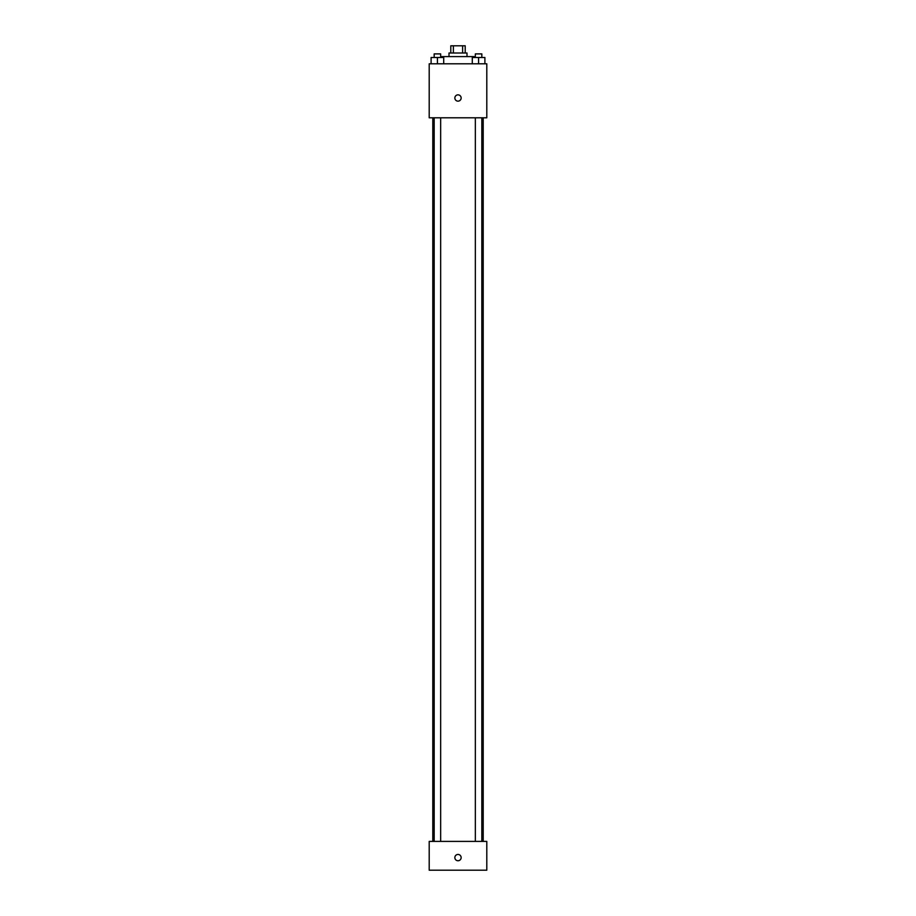 <?xml version="1.0" encoding="UTF-8"?>
<svg xmlns="http://www.w3.org/2000/svg" width="916" height="916" viewBox="0 0 916 916"><rect width="100%" height="100%" fill="white"/><g stroke="black" fill="none" stroke-linecap="round" stroke-linejoin="round"><path stroke-width="1.37" d="M453.386 53.002L453.386 45.8L450.798 45.8L450.798 53.002M453.386 45.8L465.202 45.8L465.202 53.002M462.614 53.002L462.614 45.8M449 56.597L449 53.002L467 53.002L467 56.597M474.202 57.502L474.202 56.597L441.798 56.597L441.798 57.502M429.203 63.799L486.797 63.799L486.797 117.798L429.203 117.798L429.203 63.799M458 101.149A3.149 3.149 0 0 1 455.275 96.42A3.149 3.149 0 0 1 460.725 96.42A3.149 3.149 0 0 1 458 101.149M429.203 841.403L486.797 841.403L486.797 870.2L429.203 870.2L429.203 841.403M458 860.754A3.149 3.149 0 0 1 455.275 856.025A3.149 3.149 0 0 1 460.725 856.025A3.149 3.149 0 0 1 458 860.754M472.29 63.799L472.29 57.502L484.896 57.502L484.896 63.799L484.896 57.502M478.587 63.799L478.587 57.502M481.827 57.502L481.827 53.895L475.347 53.895L475.347 57.502M431.104 63.799L431.104 57.502L443.71 57.502L443.71 63.799L443.71 57.502M437.413 63.799L437.413 57.502M440.653 57.502L440.653 53.895L434.173 53.895L434.173 57.502M483.201 841.403L483.201 117.798M432.799 841.403L432.799 117.798M475.347 117.798L475.347 841.403M481.827 117.798L481.827 841.403M440.653 841.403L440.653 117.798M434.173 841.403L434.173 117.798"/></g></svg>
